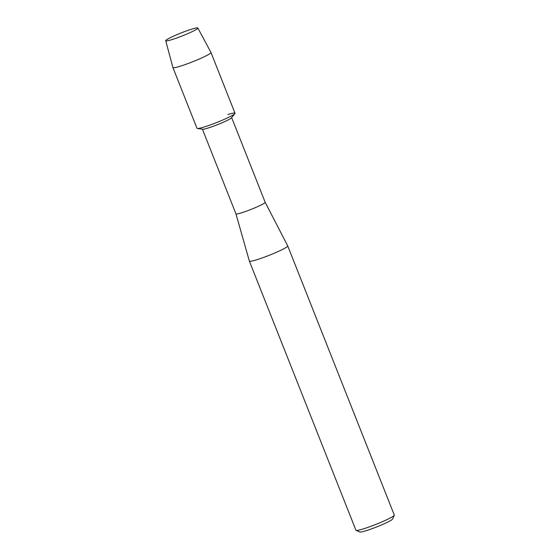 <?xml version="1.0" encoding="UTF-8"?>
<svg xmlns="http://www.w3.org/2000/svg" width="560" height="560" viewBox="0 0 560 560"><rect width="100%" height="100%" fill="white"/><g stroke="black" fill="none" stroke-linecap="round" stroke-linejoin="round"><path stroke-width="0.84" d="M188.643 30.149A17.283 1.596 -21.6 0 0 171.57 37.065A17.283 1.596 -21.6 0 0 166.194 40.922A17.283 1.596 -21.6 0 0 174.944 38.626A17.283 1.596 -21.6 0 0 197.631 28.469A17.283 1.596 -21.6 0 0 188.643 30.149A17.283 1.596 -21.6 0 0 165.718 40.733A17.283 1.596 -21.6 0 0 166.194 40.922A17.283 1.596 -21.6 0 0 174.944 38.626A17.283 1.596 -21.6 0 0 197.631 28.469A17.283 1.596 -21.6 0 0 197.855 28.007A17.283 1.596 -21.6 0 0 188.643 30.149M165.718 40.733L172.914 67.536A20.461 1.89 -21.6 0 0 172.921 67.557L196.973 128.296A20.461 1.89 -21.6 0 0 207.886 125.783A20.461 1.89 -21.6 0 1 197.33 128.478L202.657 129.227A15.715 1.449 -21.6 0 0 210.77 127.155A15.715 1.449 -21.6 0 0 231.504 117.81L234.878 113.617A20.461 1.89 -21.6 0 0 227.892 114.513M249.368 261.093L235.935 213.829A15.715 1.449 -21.6 0 0 235.942 213.836A15.715 1.449 -21.6 0 0 244.321 211.904A15.715 1.449 -21.6 0 0 265.16 202.265A15.715 1.449 -21.6 0 0 265.153 202.258L287.721 245.903A20.622 1.904 -21.6 0 0 287.721 245.903L394.282 515.06A20.622 1.904 -21.6 0 1 394.268 515.256A20.622 1.904 -21.6 0 1 366.94 527.709A20.622 1.904 -21.6 0 1 356.083 530.376A20.622 1.904 -21.6 0 1 355.936 530.243L249.375 261.107A20.622 1.904 -21.6 0 0 249.375 261.107A20.622 1.904 -21.6 0 0 260.379 258.573A20.622 1.904 -21.6 0 0 287.728 245.924M356.083 530.376L359.877 532A17.675 1.631 -21.6 0 0 369.187 529.711A17.675 1.631 -21.6 0 0 392.609 519.043L394.268 515.256M172.921 67.557A20.461 1.89 -21.6 0 0 183.834 65.044A20.461 1.89 -21.6 0 0 210.966 52.493L235.011 113.232A20.461 1.89 -21.6 0 1 207.886 125.783A20.461 1.89 -21.6 0 0 234.878 113.617M210.966 52.493A20.461 1.89 -21.6 0 0 210.959 52.479L197.855 28.007M202.426 129.192L235.942 213.836M231.651 117.628L265.16 202.265"/></g></svg>
